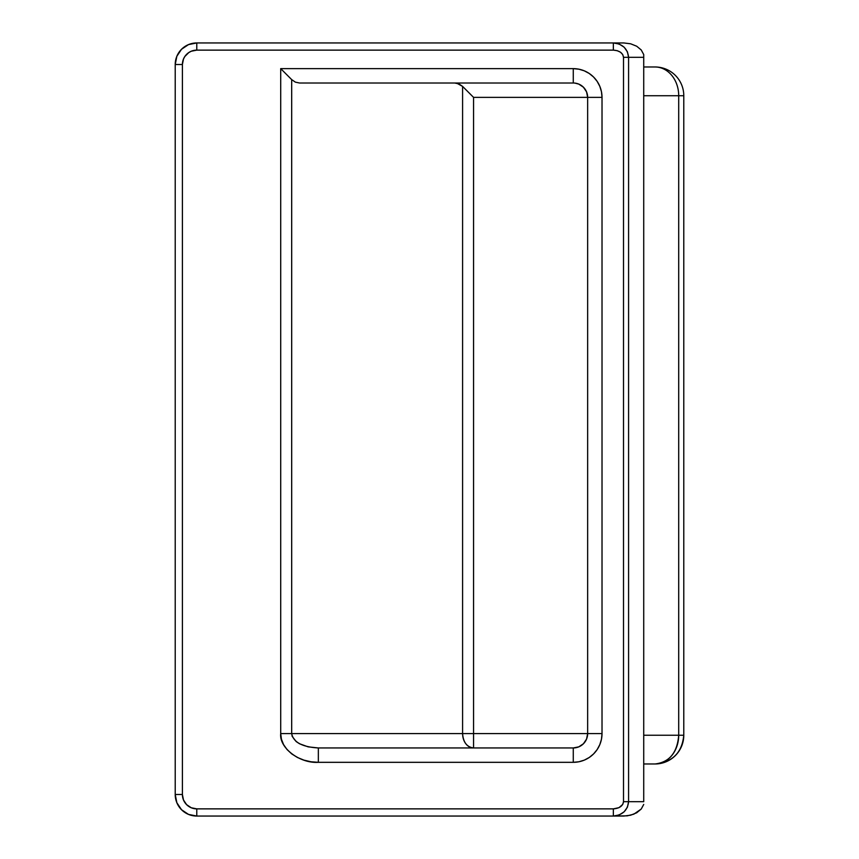<?xml version="1.0" encoding="UTF-8"?>
<svg xmlns="http://www.w3.org/2000/svg" width="859" height="859" viewBox="0 0 859 859"><rect width="100%" height="100%" fill="white"/><g stroke="black" fill="none" stroke-linecap="round" stroke-linejoin="round"><path stroke-width="1.29" d="M196.775 42.95L188.518 44.593L181.528 49.264L176.857 56.254L175.215 64.511A21.561 21.561 0 0 1 196.775 42.95L623.784 42.95L613.347 42.95L619.178 44.045L624.117 47.159L627.424 51.819L628.584 57.317L628.584 801.683L643.724 801.683L643.724 57.317L643.724 801.683L628.584 801.683L627.424 807.181L624.117 811.841L619.178 814.955L613.347 816.05L196.775 816.05A21.561 21.561 0 0 1 175.215 794.489L176.857 802.746L181.528 809.736L188.518 814.407L196.775 816.05L623.784 816.05L630.646 815.202L636.702 812.775L641.233 809.038L643.724 804.443L641.233 809.038L633.824 814.171L627.263 815.835L613.347 816.05C622.539 815.137 627.618 810.348 628.584 801.683L628.584 57.317L643.724 57.317L628.584 57.317C627.618 48.652 622.539 43.863 613.347 42.95L613.347 50.133L617.234 50.681L620.531 52.238L622.732 54.568L623.505 57.317L623.505 801.683L622.732 804.432L618.985 807.653L613.347 808.867L196.775 808.867L191.278 807.771L186.607 804.658L183.493 799.997L182.398 794.489L182.398 64.511L183.493 59.003L184.825 56.522L188.787 52.56L191.278 51.229L196.775 50.133L613.347 50.133C619.468 50.595 622.861 52.99 623.505 57.317L628.584 57.317L623.505 57.317L623.505 801.683L628.584 801.683L623.505 801.683C622.861 806.01 619.468 808.405 613.347 808.867L613.347 816.05L613.347 808.867L196.775 808.867L196.775 816.05L196.775 808.867A14.367 14.367 0 0 1 182.398 794.489L182.398 64.511A14.367 14.367 0 0 1 196.775 50.133L613.347 50.133L613.347 42.95L196.775 42.95L196.775 50.133L196.775 42.95A21.561 21.561 0 0 0 175.215 64.511L182.398 64.511L175.215 64.511L175.215 794.489L175.215 64.511M643.724 54.557L641.233 49.962L636.702 46.225L630.646 43.798L623.784 42.95L630.646 43.798L636.702 46.225L641.233 49.962L643.724 54.557L643.724 57.317L643.724 54.557M282.343 741.961L282.02 740.845M574.886 83.098L578.773 84.096L583.444 87.221L586.557 91.881L587.653 97.378L602.019 97.378L587.653 97.378L587.653 733.586A14.367 14.367 0 0 1 573.275 747.953L578.773 746.858L583.444 743.744L586.557 739.084L587.653 733.586L602.019 733.586L602.019 97.378A28.744 28.744 0 0 0 573.275 68.634L573.275 83.012L573.275 68.634L280.71 68.634L291.684 79.608L280.71 68.634L280.71 733.586L462.593 733.586L462.593 86.405L473.567 97.378L473.567 733.586L462.593 733.586A14.367 10.974 -90 0 0 473.567 747.953C466.899 747.105 463.248 742.316 462.593 733.586L473.567 733.586L473.567 747.953L473.567 733.586L587.653 733.586A14.367 14.367 0 0 1 573.275 747.953L573.275 762.32L573.275 747.953L318.345 747.953L318.345 762.32L318.345 747.953C302.261 747.04 293.381 742.251 291.684 733.586L291.684 79.608L295.346 82.131L299.523 83.012L573.275 83.012L299.523 83.012L295.346 82.131L291.684 79.608L291.684 733.586L280.71 733.586C279.025 747.802 299.727 763.608 318.345 762.32L573.275 762.32A28.744 28.744 0 0 0 602.019 733.586L602.019 97.378L601.472 91.773L599.829 86.383L597.177 81.412L593.601 77.052L589.242 73.477L584.281 70.825L578.88 69.192L573.275 68.634L280.71 68.634L280.71 733.586L281.43 739.191L283.567 744.581L287.046 749.553L291.727 753.901L297.439 757.477L303.946 760.14L311.001 761.772L318.345 762.32L573.275 762.32L578.88 761.772L584.281 760.14L589.242 757.477L593.601 753.901L597.177 749.553L599.829 744.581L601.472 739.191L602.019 733.586L587.653 733.586L587.653 97.378L473.567 97.378L473.567 733.586L587.653 733.586L586.557 739.084L583.444 743.744L578.773 746.858L573.275 747.953L318.345 747.953L308.145 746.858L299.49 743.744L296.172 741.564L292.189 736.388L291.684 733.586L462.593 733.586L462.593 86.405L458.921 83.881L454.744 83.012M683.785 735.229L683.785 95.725A28.744 28.744 0 0 0 655.041 66.981L643.724 66.981L655.041 66.981A28.744 28.744 0 0 1 683.785 95.725L678.707 95.725L678.707 735.229L643.724 735.229L683.785 735.229A28.744 28.744 0 0 1 655.041 763.973L643.724 763.973L655.041 763.973A28.744 23.665 -90 0 0 678.707 735.229C677.3 752.688 669.419 762.277 655.041 763.973C672.5 762.277 682.078 752.688 683.785 735.229L683.785 95.725L678.707 95.725A28.744 23.665 -90 0 0 655.041 66.981A28.744 23.665 90 0 1 678.707 95.725L678.707 735.229L683.785 735.229M643.724 95.725L678.707 95.725L643.724 95.725M175.215 794.489L182.398 794.489L175.215 794.489A21.561 21.561 0 0 0 196.775 816.05M587.653 97.378A14.367 14.367 0 0 0 573.275 83.012A14.367 14.367 0 0 1 587.653 97.378L473.567 97.378L462.593 86.405L456.87 83.226M577.516 83.645L576.078 83.28M581.36 85.492L578.773 84.096M585.258 89.443L583.444 87.221M587.373 94.608L586.557 91.881"/></g></svg>
